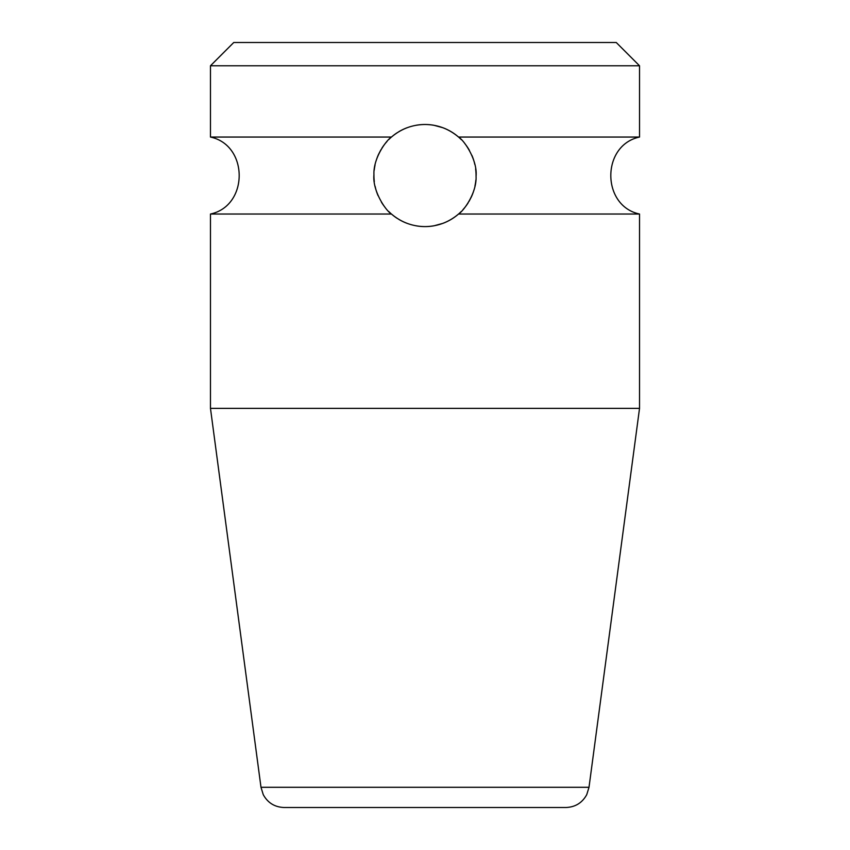 <?xml version="1.0" encoding="UTF-8"?>
<svg xmlns="http://www.w3.org/2000/svg" width="850" height="850" viewBox="0 0 850 850"><rect width="100%" height="100%" fill="white"/><g stroke="black" fill="none" stroke-linecap="round" stroke-linejoin="round"><path stroke-width="1.27" d="M639.529 65.779L210.471 65.779L233.75 42.5L616.25 42.5L639.529 65.779L639.529 137.052L458.543 137.052C464.589 140.686 477.668 160.576 476.053 176.301C476.892 192.398 464.217 210.407 458.543 214.03C448.789 222.275 437.601 226.461 425 226.599C412.399 226.461 401.221 222.275 391.457 214.03C385.401 210.407 372.289 190.411 373.947 174.707C373.15 158.599 385.804 140.686 391.457 137.052C401.211 128.817 412.388 124.631 425 124.493A51.053 51.053 0 0 0 416.118 125.269L416.011 125.29M387.079 141.366L385.411 143.299A51.053 51.053 0 0 0 381.873 148.219M380.97 149.696L378.601 154.243A51.053 51.053 0 0 0 376.093 160.884M375.073 164.857L374.531 167.811A51.053 51.053 0 0 0 374.234 170.127M375.084 186.246L375.668 188.7A51.053 51.053 0 0 0 378.069 195.638M416.022 225.803L416.128 225.824A51.053 51.053 0 0 0 433.882 225.824M407.108 127.723A51.053 51.053 0 0 0 398.799 131.718M397.258 132.685A51.053 51.053 0 0 0 388.779 139.559M373.947 174.707A51.053 51.053 0 0 0 374.308 181.602M381.384 202.087A51.053 51.053 0 0 0 385.103 207.411M388.673 211.416A51.053 51.053 0 0 0 397.237 218.397M398.799 219.364A51.053 51.053 0 0 0 407.108 223.359M461.327 139.666A51.053 51.053 0 0 0 442.882 127.723L433.872 125.269A51.053 51.053 0 0 0 425 124.493C437.601 124.621 448.779 128.807 458.543 137.052M210.471 65.779L210.471 137.052L391.457 137.052M458.543 214.03L639.529 214.03L639.529 408.372L210.471 408.372L210.471 214.03C248.752 205.87 248.763 145.212 210.471 137.052M391.457 214.03L210.471 214.03M452.763 132.696L451.201 131.718M434.042 225.792L442.892 223.359A51.053 51.053 0 0 0 461.221 211.523M451.201 219.364L452.742 218.407M462.931 209.716L464.599 207.772A51.053 51.053 0 0 0 468.148 202.842M469.062 201.333L471.421 196.796A51.053 51.053 0 0 0 473.928 190.134M474.938 186.139L475.479 183.196M476.053 176.301A51.053 51.053 0 0 0 475.681 169.405L475.618 168.863M474.853 164.549L474.311 162.318M469.444 150.429L468.594 148.962A51.053 51.053 0 0 0 464.876 143.661M475.479 183.207A51.053 51.053 0 0 0 475.841 180.168M474.311 162.329A51.053 51.053 0 0 0 471.909 155.391M260.993 787.291L589.008 787.291L586.755 794.622C582.25 802.846 575.301 807.139 565.93 807.5L284.07 807.5C274.699 807.139 267.75 802.846 263.245 794.622L260.993 787.291L210.471 408.372M639.529 214.03C601.247 205.87 601.237 145.212 639.529 137.052M589.008 787.291L639.529 408.372"/></g></svg>
